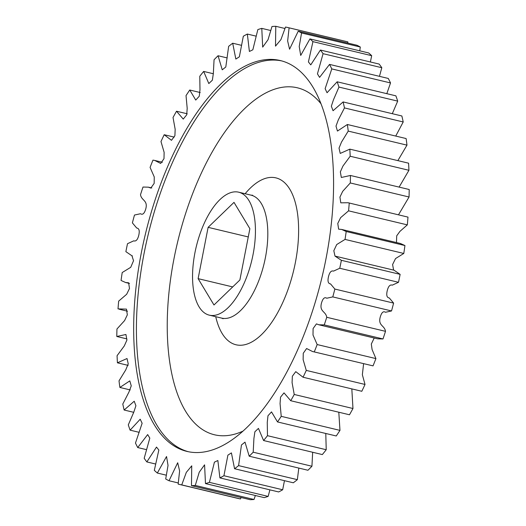 <?xml version="1.0" encoding="UTF-8"?>
<svg xmlns="http://www.w3.org/2000/svg" width="526" height="526" viewBox="0 0 526 526"><rect width="100%" height="100%" fill="white"/><g stroke="black" fill="none" stroke-linecap="round" stroke-linejoin="round"><path stroke-width="0.79" d="M154.236 424.686A200.925 90.906 -76.6 0 0 186.914 451.4A200.925 90.906 -76.6 0 0 310.005 318.421A200.925 90.906 -76.6 0 0 313.016 87.27A200.925 90.906 -76.6 0 0 280.345 60.556A200.925 90.906 -76.6 0 0 157.248 193.535A200.925 90.906 -76.6 0 0 154.236 424.686M199.019 306.75A63.212 28.601 103.4 0 1 199.965 234.031A63.212 28.601 103.4 0 1 238.692 192.194A63.212 28.601 103.4 0 1 248.969 200.597A63.212 28.601 103.4 0 1 248.022 273.323A63.212 28.601 103.4 0 1 209.295 315.153A63.212 28.601 103.4 0 1 199.019 306.75M379.463 76.336L381.81 67.716A234.793 106.226 -76.6 0 0 379.154 64.073L320.413 50.036A234.793 106.226 103.4 0 1 323.069 53.678L317.441 73.857L319.591 77.375L329.532 64.402L388.28 78.446A234.793 106.226 -76.6 0 1 390.529 82.944L331.788 68.906L325.127 88.69L327.054 92.74L337.146 81.793L395.887 95.837A234.793 106.226 -76.6 0 1 397.702 101.124L338.961 87.079L333.464 99.789L331.347 106.193L333.037 110.73L343.123 101.932L401.864 115.976A234.793 106.226 -76.6 0 1 403.212 121.966L344.471 107.922L338.323 119.862L336.002 126.095L337.449 131.066L347.37 124.504L406.118 138.548A234.793 106.226 -76.6 0 1 406.979 145.143L348.232 131.099L341.512 142.059L339.027 148.095L340.223 153.428L349.829 149.141L408.577 163.185A234.793 106.226 -76.6 0 1 408.932 170.286L350.185 156.242L342.972 166.012L340.342 171.87L341.335 177.472L350.454 175.474L409.202 189.511A234.793 106.226 -76.6 0 1 409.05 197.007L350.303 182.963L342.676 191.359L339.934 197.092L340.782 202.839L348.034 202.727L407.985 217.113L348.034 202.727M386.814 93.667L390.529 82.944M392.291 113.688L397.702 101.124M395.736 136.063L403.212 121.966M397.853 160.627L406.979 145.143M399.116 187.105L408.932 170.286M398.498 214.792L409.05 197.007M396.479 242.552L396.709 235.819L399.911 231.401L407.328 224.878A234.793 106.226 -76.6 0 0 407.985 217.113M404.941 245.543L400.391 243.485L341.644 229.441L346.2 231.499L404.941 245.543A234.793 106.226 -76.6 0 1 403.79 253.46L345.043 239.415L336.706 244.557L333.813 250.738L335.009 256.103L341.381 260.311L400.128 274.355L394.059 270.213L335.009 256.103M393.606 270.108L392.6 264.539L395.532 258.568L403.79 253.46M383 338.954L324.253 324.91L318.855 324.785L377.596 338.829L383 338.954A234.793 106.226 -76.6 0 0 385.499 331.334C384.565 325.173 377.707 325.857 380.324 316.784C381.672 312.391 383.395 310.886 385.492 312.273L391.528 310.951A234.793 106.226 -76.6 0 0 393.612 303.108L389.286 297.953C386.893 297.683 386.202 295.283 387.221 290.773C388.32 286.275 390.016 284.402 392.291 285.151L398.498 282.298A234.793 106.226 -76.6 0 0 400.128 274.355M373.039 365.872L312.47 351.5L373.039 365.872A234.793 106.226 -76.6 0 0 375.919 358.594L372.086 349.534L371.317 344.043L374.21 338.021M312.47 351.5L306.612 348.521L303.259 353.281L303.127 359.633L306.277 370.409A234.793 106.226 103.4 0 1 303.061 377.234L361.809 391.278A234.793 106.226 -76.6 0 0 365.018 384.453L362.355 374.749L363.597 363.722M303.061 377.234L295.763 371.639L292.357 376.221L292.081 382.626L294.231 394.467A234.793 106.226 103.4 0 1 290.74 400.727L349.481 414.771A234.793 106.226 -76.6 0 0 352.972 408.511L351.822 388.892M290.74 400.727L284.014 392.869L280.542 397.137L280.062 403.633L281.232 416.342A234.793 106.226 103.4 0 1 277.511 421.937L336.252 435.982A234.793 106.226 -76.6 0 0 339.974 430.386L338.797 412.213M277.511 421.937L271.515 411.891L267.984 415.737L267.267 422.332L267.478 435.686A234.793 106.226 103.4 0 1 263.592 440.532L322.333 454.576A234.793 106.226 -76.6 0 0 326.225 449.73L325.778 433.477M263.592 440.532L258.444 428.401L254.886 431.761L253.92 438.421L253.197 452.202A234.793 106.226 103.4 0 1 249.199 456.213L307.94 470.257A234.793 106.226 -76.6 0 0 311.938 466.24L312.661 452.261M249.199 456.213L245.004 442.142L241.454 444.963L238.6 465.615A234.793 106.226 103.4 0 1 234.563 468.738L293.304 482.783A234.793 106.226 -76.6 0 0 297.348 479.659L298.814 468.074M234.563 468.738L231.407 452.899L227.896 455.148L223.931 475.728A234.793 106.226 103.4 0 1 219.907 477.904L278.655 491.948A234.793 106.226 -76.6 0 0 282.679 489.772L284.461 480.665M219.907 477.904L217.856 460.506L214.417 462.157L209.414 482.368A234.793 106.226 103.4 0 1 205.475 483.578L264.216 497.622A234.793 106.226 -76.6 0 0 268.155 496.412L269.897 489.857M205.475 483.578L204.575 464.839L199.229 472.236L195.278 485.445A234.793 106.226 103.4 0 1 191.477 485.656L250.225 499.7A234.793 106.226 -76.6 0 0 254.019 499.49L255.36 495.505M191.477 485.656L191.747 465.826L186.316 472.374L181.746 484.9A234.793 106.226 103.4 0 1 179.037 484.334L237.785 498.378A234.793 106.226 -76.6 0 0 240.487 498.944L241.079 497.517M347.771 43.053L347.844 41.883A234.793 106.226 -76.6 0 0 346.963 41.666L288.215 27.622A234.793 106.226 103.4 0 1 289.103 27.845L287.643 40.995L289.563 49.201L298.222 31.212L356.97 45.256A234.793 106.226 -76.6 0 1 360.297 47.024L301.556 32.98L299.222 46.525L300.714 55.44L309.919 38.911L368.667 52.955A234.793 106.226 -76.6 0 1 371.678 55.684L312.937 41.639L308.414 61.923L310.761 64.876L320.413 50.036M359.777 50.831L360.297 47.024M370.396 61.983L371.678 55.684M381.81 67.716L323.069 53.678M407.328 224.878L348.58 210.834L340.598 217.679L337.771 223.451L338.626 229.165L341.644 229.441M398.498 282.298L339.75 268.26L333.55 271.107C331.268 270.357 329.578 272.231 328.474 276.729C327.461 281.246 328.152 283.639 330.538 283.909L334.865 289.063L393.612 303.108M391.528 310.951L332.787 296.907L326.745 298.229C324.647 296.848 322.925 298.347 321.577 302.739C318.966 311.813 325.824 311.129 326.751 317.29L385.499 331.334M318.855 324.785L316.448 323.878L313.095 328.559L313.003 335.016L317.171 344.55L375.919 358.594M306.277 370.409L365.018 384.453M294.231 394.467L352.972 408.511M281.232 416.342L339.974 430.386M267.478 435.686L326.225 449.73M253.197 452.202L311.938 466.24M238.6 465.615L297.348 479.659M223.931 475.728L282.679 489.772M209.414 482.368L268.155 496.412M195.278 485.445L254.019 499.49M181.746 484.9L240.487 498.944M179.037 484.334A234.793 106.226 103.4 0 1 178.156 484.117L179.616 470.961L177.689 462.755L169.03 480.744L178.229 482.947M169.03 480.744A234.793 106.226 103.4 0 1 165.703 478.976L168.031 465.431L166.538 456.515L157.333 473.045L166.223 475.169M157.333 473.045A234.793 106.226 103.4 0 1 154.322 470.316L158.839 450.032L156.498 447.08L146.846 461.927L155.604 464.017M146.846 461.927A234.793 106.226 103.4 0 1 144.19 458.284L149.811 438.099L147.668 434.581L137.72 447.554L146.537 449.664M137.72 447.554A234.793 106.226 103.4 0 1 135.471 443.056L142.132 423.266L140.205 419.215L130.113 430.163L139.186 432.333M130.113 430.163A234.793 106.226 103.4 0 1 128.298 424.877L133.788 412.167L135.912 405.763L134.222 401.226L124.136 410.024L133.709 412.312M124.136 410.024A234.793 106.226 103.4 0 1 122.788 404.034L128.929 392.094L131.25 385.867L129.81 380.89L119.882 387.452L130.264 389.937M119.882 387.452A234.793 106.226 103.4 0 1 119.021 380.857L125.747 369.903L128.232 363.867L127.029 358.528L117.423 362.815L128.147 365.373M117.423 362.815A234.793 106.226 103.4 0 1 117.068 355.714L124.281 345.944L126.911 340.085L125.924 334.483L116.798 336.489L126.884 338.895M116.798 336.489A234.793 106.226 103.4 0 1 116.95 328.993L124.583 320.597L127.325 314.864L126.477 309.117L118.015 308.887A234.793 106.226 103.4 0 1 118.672 301.122L126.661 294.277L129.488 288.504L128.633 282.791L125.609 282.515L121.059 280.457A234.793 106.226 103.4 0 1 122.21 272.54L130.718 267.32L133.538 260.718L131.941 255.787L125.872 251.645A234.793 106.226 103.4 0 1 127.502 243.702L133.709 240.849C135.984 241.598 137.68 239.725 138.779 235.227C139.798 230.717 139.107 228.317 136.714 228.047L132.388 222.892A234.793 106.226 103.4 0 1 134.472 215.049L140.508 213.727C142.605 215.114 144.328 213.609 145.676 209.216C148.293 200.143 141.435 200.827 140.501 194.666A234.793 106.226 103.4 0 1 143 187.046L148.404 187.171L150.811 188.078L154.157 183.396L154.256 176.946L150.081 167.406A234.793 106.226 103.4 0 1 152.961 160.128L154.789 160.456L160.647 163.435L163.994 158.681L164.125 152.323L160.982 141.547A234.793 106.226 103.4 0 1 164.191 134.722L171.489 140.317L174.895 135.734L175.178 129.33L173.028 117.489A234.793 106.226 103.4 0 1 176.519 111.229L183.245 119.086L186.717 114.819L187.197 108.323L186.026 95.614A234.793 106.226 103.4 0 1 189.748 90.018L195.744 100.065L199.275 96.219L199.985 89.624L199.775 76.27A234.793 106.226 103.4 0 1 203.667 71.424L208.809 83.555L212.366 80.195L213.339 73.535L214.062 59.76A234.793 106.226 103.4 0 1 218.06 55.743L222.248 69.813L225.799 66.993L228.652 46.341A234.793 106.226 103.4 0 1 232.696 43.217L235.845 59.057L239.363 56.808L243.321 36.228A234.793 106.226 103.4 0 1 247.345 34.052L249.396 51.456L252.835 49.799L257.845 29.587A234.793 106.226 103.4 0 1 261.784 28.378L262.678 47.116L268.023 39.72L271.981 26.51A234.793 106.226 103.4 0 1 275.775 26.3L275.506 46.13L280.937 39.581L285.513 27.056A234.793 106.226 103.4 0 1 288.215 27.622M174.178 137.108L164.191 134.722M187.203 113.787L176.519 111.229M200.222 92.523L189.748 90.018M213.339 73.739L203.667 71.424M227.186 57.926L218.06 55.743M241.539 45.335L232.696 43.217M256.103 36.143L247.345 34.052M270.64 30.495L261.784 28.378M284.921 28.483L275.775 26.3M347.844 41.883L289.103 27.845M309.919 38.911A234.793 106.226 103.4 0 1 312.937 41.639M298.222 31.212A234.793 106.226 103.4 0 1 301.556 32.98M317.171 344.55A234.793 106.226 103.4 0 1 314.298 351.828M326.751 317.29A234.793 106.226 103.4 0 1 324.253 324.91M334.865 289.063A234.793 106.226 103.4 0 1 332.787 296.907M341.381 260.311A234.793 106.226 103.4 0 1 339.75 268.26M346.2 231.499A234.793 106.226 103.4 0 1 345.043 239.415M349.238 203.069A234.793 106.226 103.4 0 1 348.58 210.834M350.454 175.474A234.793 106.226 103.4 0 1 350.303 182.963M349.829 149.141A234.793 106.226 103.4 0 1 350.185 156.242M347.37 124.504A234.793 106.226 103.4 0 1 348.232 131.099M343.123 101.932A234.793 106.226 103.4 0 1 344.471 107.922M337.146 81.793A234.793 106.226 103.4 0 1 338.961 87.079M329.532 64.402A234.793 106.226 103.4 0 1 331.788 68.906M232.702 286.92L198.111 278.649L208.118 227.344L248.265 236.943M208.118 227.344L234.004 202.372L249.876 228.698L239.869 280.003L213.983 304.981L198.111 278.649M188.288 451.702A200.925 90.906 103.4 0 1 156.978 425.343A200.925 90.906 103.4 0 1 159.496 195.639A200.925 90.906 103.4 0 1 281.712 60.911M321.057 103.839A178.353 80.695 -76.6 0 0 198.736 178.899A178.353 80.695 -76.6 0 0 185.481 411.069A178.353 80.695 -76.6 0 0 242.795 431.208M245.129 193.732A85.791 38.812 103.4 0 1 289.846 189.281A85.791 38.812 103.4 0 1 281.91 304.376A85.791 38.812 103.4 0 1 222.057 333.346A85.791 38.812 103.4 0 1 215.732 316.691M223.103 318.73L221.67 318.112A63.212 28.601 -76.6 0 0 260.396 276.281A63.212 28.601 -76.6 0 0 261.343 203.555A63.212 28.601 -76.6 0 0 251.066 195.153L252.618 195.245M238.692 192.194L251.066 195.153M394.059 270.213L335.312 256.169M127.502 311.208L119.224 309.229M129.521 283.448L125.609 282.515M132.394 255.892L131.941 255.787M151.79 187.979L148.404 187.171M162.403 162.278L154.789 160.456M209.295 315.153L221.67 318.112"/></g></svg>
